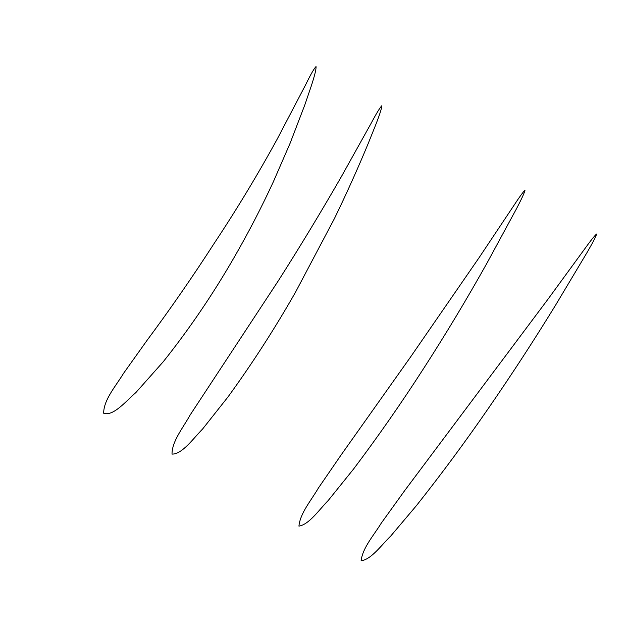 <?xml version="1.0" encoding="UTF-8"?>
<svg xmlns="http://www.w3.org/2000/svg" width="628" height="628" viewBox="0 0 628 628"><rect width="100%" height="100%" fill="white"/><g stroke="black" fill="none" stroke-linecap="round" stroke-linejoin="round"><path stroke-width="0.94" d="M103.675 413.224C113.118 416.67 125.859 401.347 135.923 392.508L163.186 361.814C189.35 329.001 213.127 293.998 234.511 256.805C248.68 232.187 261.664 207.107 273.455 181.555L290.097 143.27L304.823 104.907L311.362 85.753C314.754 75.329 316.308 68.923 316.025 66.544C313.984 68.672 310.499 74.795 305.569 84.913L277.066 139.361C257.504 175.031 236.528 209.736 214.132 243.468C192.6 276.854 170.109 309.329 146.662 340.894L123.52 373.393C116.078 385.78 103.612 399.691 103.675 413.224M172.017 454.115C182.253 454.256 193.149 438.627 202.577 429.042L227.98 396.959C252.323 363.447 274.852 328.499 295.568 292.106L334.426 218.568C346.562 193.589 357.803 168.618 368.149 143.655L375.709 124.823C379.728 114.547 381.761 108.181 381.824 105.724C379.877 107.718 376.266 113.652 370.999 123.535L341.153 177.041C320.947 212.154 299.996 246.749 278.298 280.818L190.198 414.904C183.423 427.283 171.891 441.217 172.017 454.115M298.928 526.131C309.157 524.537 319.126 509.755 328.334 500.359L353.58 469.014C378.025 436.601 401.363 403.105 423.602 368.526C445.833 334.049 466.997 298.842 487.093 262.92L516.428 208.857C521.601 198.958 524.466 192.741 525.016 190.221C523.108 191.94 519.113 197.459 513.029 206.777L479.25 257.441L410.594 356.947L341.075 455.01L318.278 488.223C311.339 500.257 300.153 513.068 298.928 526.131M361.116 560.757C371.203 559.619 381.408 545.112 390.726 536.045L416.45 505.603C441.453 474.085 465.536 441.523 488.702 407.902C511.851 374.343 534.153 340.078 555.623 305.09L587.149 252.354C592.754 242.683 595.909 236.575 596.608 234.024C594.661 235.594 590.469 240.862 584.024 249.826L548.385 298.661L404.707 490.586L381.243 523.179C374.053 535.048 362.678 547.545 361.116 560.757"/></g></svg>

